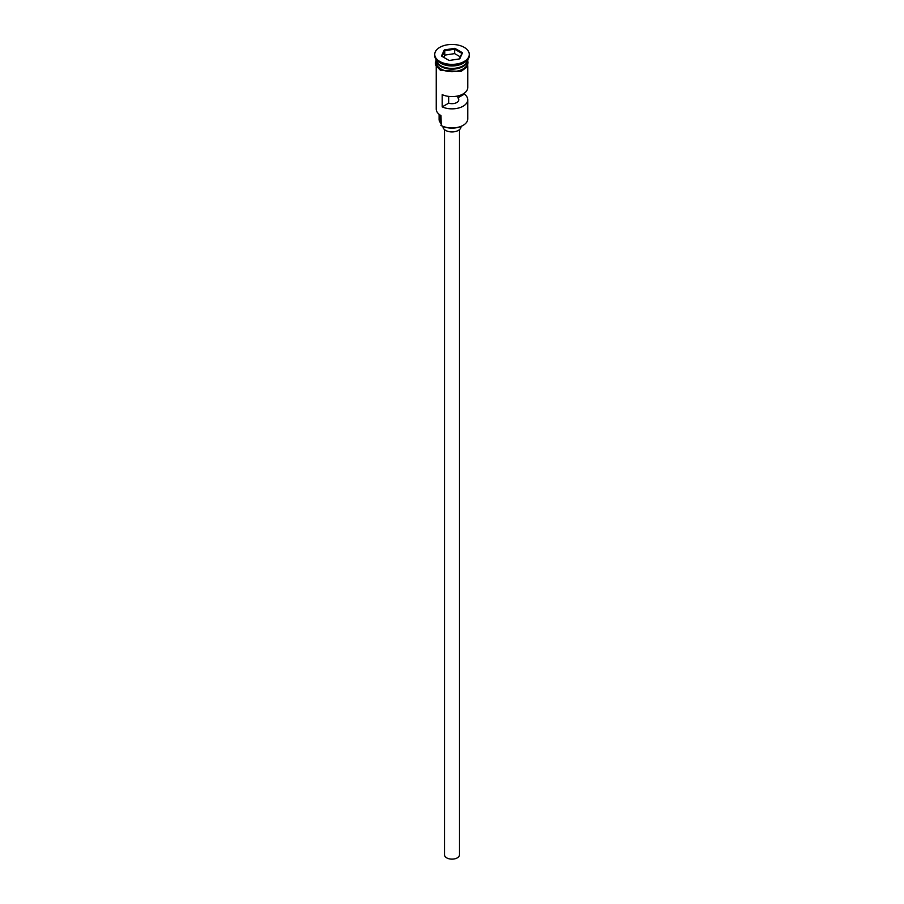 <?xml version="1.0" encoding="UTF-8"?>
<svg xmlns="http://www.w3.org/2000/svg" width="904" height="904" viewBox="0 0 904 904"><rect width="100%" height="100%" fill="white"/><g stroke="black" fill="none" stroke-linecap="round" stroke-linejoin="round"><path stroke-width="1.36" d="M462.927 125.441A15.165 8.757 180 0 1 462.724 125.566A15.165 8.757 180 0 1 441.276 125.566L440.858 125.317A15.763 9.097 0 0 0 463.142 125.317A15.763 9.097 0 0 0 467.763 118.876L467.763 99.756A15.763 9.097 0 0 0 464.351 94.106L464.351 93.157M441.276 125.566L440.994 115.588M459.503 129.6L459.503 854.8A7.503 4.328 180 0 1 454.87 858.8A7.503 4.328 180 0 1 446.689 857.862A7.503 4.328 180 0 1 444.497 854.8L444.497 129.6M461.006 126.413L461.006 126.729A9.006 5.198 180 0 1 455.446 131.532A9.006 5.198 180 0 1 445.627 130.402A9.006 5.198 180 0 1 442.994 126.729L442.994 126.413M436.259 59.72A15.763 9.097 0 0 0 440.858 65.743A15.763 9.097 0 0 0 457.706 67.8A15.763 9.097 0 0 0 467.741 59.72A15.763 9.097 0 0 1 467.763 60.048A15.763 9.097 0 0 1 458.034 68.455A15.763 9.097 0 0 1 440.858 66.478A15.763 9.097 0 0 1 436.236 60.048A15.763 9.097 0 0 1 436.248 59.709M434.734 54.409L434.734 55.63A17.266 9.967 0 0 0 439.796 62.681L440.858 63.291A15.763 9.097 0 0 0 463.142 63.291L464.204 62.681A17.266 9.967 0 0 0 469.266 55.63L469.266 54.409A17.266 9.967 0 0 0 464.204 47.358A17.266 9.967 0 0 0 445.389 45.2A17.266 9.967 0 0 0 434.734 54.409A17.266 9.967 0 0 0 439.796 61.461A17.266 9.967 0 0 0 458.611 63.619A17.266 9.967 0 0 0 469.266 54.409M440.858 63.291L439.796 62.681A17.266 9.967 0 0 0 464.204 62.681M467.763 66.365L467.763 87.507A15.763 9.097 180 0 1 458.859 95.7A15.763 9.097 180 0 1 442.203 94.626L442.203 106.887A15.763 9.097 0 0 0 458.859 107.949A15.763 9.097 0 0 0 467.763 99.756M436.236 60.048L436.236 62.5A15.763 9.097 0 0 0 440.858 68.93A15.763 9.097 0 0 0 458.034 70.907A15.763 9.097 0 0 0 467.763 62.5L467.763 60.048M457.876 95.948L457.876 97.835A6.757 3.898 180 0 1 458.757 99.756A6.757 3.898 180 0 1 448.666 103.158L442.203 106.887M464.351 94.106L457.876 97.835M444.282 49.946L454.825 48.319L462.543 52.771L459.718 58.862L449.175 60.5L441.457 56.037L444.282 49.946L444.768 50.726L442.124 56.432M436.236 66.365L436.236 109.079A15.763 9.097 0 0 0 440.858 115.509L440.858 115.509M439.095 114.299L439.095 119.373A12.905 7.458 180 0 0 440.259 122.481A9.006 5.198 180 0 1 440.858 123.475M448.666 103.158L448.666 96.4M444.768 55.133L444.768 50.726L454.644 49.2L454.644 53.607L444.768 55.133L443.74 57.359M459.3 58.929L461.876 53.37L454.644 49.2L454.825 48.319M460.26 56.85L454.644 53.607M461.876 53.37L462.543 52.771M463.04 65.811A15.458 8.927 180 0 1 441.062 65.868A15.458 8.927 180 0 1 440.96 65.811M437.4 62.738A15.458 8.927 0 0 0 441.062 66.116A15.458 8.927 0 0 0 466.6 62.738M436.236 61.235A15.91 9.187 0 0 0 440.745 68.998A15.91 9.187 0 0 0 459.085 70.727A15.91 9.187 0 0 0 467.763 61.235M440.259 122.481L440.259 115.147M467.763 59.856L467.696 66.478L460.87 71.54L440.372 70.252L435.728 65.269L435.332 63.122L436.236 59.856"/></g></svg>
